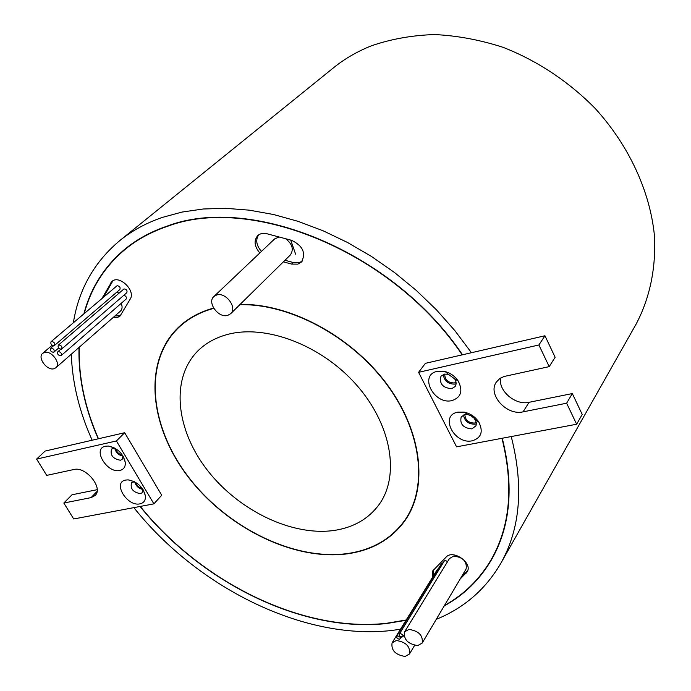 <?xml version="1.0" encoding="UTF-8"?>
<svg xmlns="http://www.w3.org/2000/svg" width="691" height="691" viewBox="0 0 691 691"><rect width="100%" height="100%" fill="white"/><g stroke="black" fill="none" stroke-linecap="round" stroke-linejoin="round"><path stroke-width="1.04" d="M444.503 605.437C464.084 594.536 479.632 579.291 491.146 559.693L496.561 549.932M549.207 366.636L538.894 344.982L418.582 372.319L456.578 446.844L576.648 424.231L566.629 403.207L523.07 411.853C506.581 415.956 487.138 394.198 496.458 381.959L499.653 378.668L503.964 376.509L549.207 366.636L555.123 357.256L544.949 335.766L462.184 354.854C393.3 252.051 251.222 194.188 167.205 226.432C151.079 231.934 137.008 239.622 124.985 249.511C104.678 266.614 91.1 287.931 84.259 313.472M140.264 506.425C201.53 582.478 302.485 632.714 386.545 623.291L406.187 619.982M491.146 559.693C510.217 526.43 513.819 485.963 501.96 438.301M140.057 506.468C201.392 582.634 302.494 632.956 386.675 623.524L405.988 620.302M462.486 354.785C393.516 251.8 251.187 193.834 167.041 226.147C150.914 231.64 136.844 239.336 124.812 249.226C104.332 266.476 90.685 288 83.879 313.8M79.016 347.443C78.264 377.493 84.682 407.949 98.26 438.811L45.114 451.068L36.614 459.083L46.712 475.391L73.859 469.517C85.822 466.105 103.65 488.062 95.073 495.525L91.048 497.624L63.822 503.031L73.695 518.967L153.894 503.86L116.408 440.962L36.614 459.083M126.617 247.775L120.234 253.623M213.761 308.333L212.638 308.644C199.215 312.548 187.909 318.836 178.744 327.499C142.769 361.937 149.636 426.701 188.738 477.351C227.719 528.149 294.573 561.066 347.962 553.482C372.907 549.751 392.047 538.419 405.375 519.485L409.53 513.214M405.375 519.485C428.092 486.214 421.57 430.45 385.682 382.995C349.888 335.532 289.097 303.47 239.812 304.705M213.597 308.056L212.483 308.367C199.043 312.28 187.727 318.577 178.546 327.249C142.484 361.756 149.351 426.667 188.539 477.412C227.589 528.33 294.591 561.317 348.1 553.724C373.114 549.984 392.298 538.626 405.66 519.641C428.377 486.343 421.899 430.562 386.044 383.047C350.285 335.524 289.503 303.323 240.114 304.411M180.23 325.703L176.723 329.486M54.028 345.716L54.468 345.491C55.133 343.263 54.14 341.924 51.488 341.458L51.056 341.691C50.383 343.911 51.376 345.258 54.028 345.716M119.431 289.762L119.863 289.529C120.571 287.361 119.655 286.083 117.107 285.703L51.056 341.691M61.292 349.205L61.741 348.964C62.406 346.744 61.404 345.396 58.752 344.947L58.312 345.18C57.647 347.4 58.64 348.739 61.292 349.205M126.349 292.967L126.79 292.725C127.498 290.557 126.574 289.287 124.026 288.907L58.312 345.18M60.756 355.796L61.205 355.554C61.862 353.343 60.868 352.013 58.225 351.555L57.785 351.797C57.128 353.999 58.122 355.338 60.756 355.796M125.624 299.358L126.073 299.117C126.85 297.372 126.116 296.085 123.862 295.256M53.518 352.315L53.958 352.082C54.615 349.871 53.622 348.54 50.987 348.083L50.555 348.307C49.89 350.518 50.884 351.849 53.518 352.315M118.912 293.165L116.909 292.051M54.088 368.7L55.833 367.776C61.43 363.578 51.255 349.983 44.336 352.47L42.695 353.343C37.038 357.532 47.143 371.11 54.088 368.7M55.833 367.776L120.484 311.071C122.333 309.24 122.575 306.657 121.201 303.349M227.78 315.355L230.664 313.705C237.678 307.72 225.698 291.74 216.594 295.014L213.873 296.551C206.739 302.511 218.615 318.508 227.78 315.355M230.664 313.705L290.324 255.005C293.995 249.486 292.431 244.053 285.625 238.723M279.164 237.004L274.681 238.879L213.873 296.551M405.125 656.441L409.461 654.023C410.411 646.508 406.032 642.008 396.314 640.505L392.073 642.863C391.037 650.352 395.39 654.869 405.125 656.441M399.398 639.313L400.452 638.311L399.795 636.86L397.826 635.893L396.599 636.411L397.109 638.354L399.398 639.313M443.233 562.75L441.704 563.251L396.599 636.411M402.093 637.05L403.164 636.04L402.499 634.58L400.53 633.612L399.294 634.131L399.804 636.091L402.093 637.05M447.613 561.558L445.22 560.427L444.339 560.954L399.294 634.131M417.761 645.575L422.201 643.071C423.177 635.435 418.746 630.883 408.908 629.415L404.572 631.859C403.501 639.469 407.897 644.047 417.761 645.575M422.201 643.071L466.105 568.987C467.194 561.515 463.048 557.214 453.65 556.074L449.435 558.578L404.572 631.859M444.702 374.064C444.849 379.869 448.062 382.84 454.358 382.961L456.034 382.287M464.862 414.609C465.25 420.111 468.463 422.927 474.492 423.056L476.263 422.356M115.708 448.649C116.675 452.139 118.93 454.315 122.488 455.179M135.721 482.413C136.792 485.635 138.986 487.665 142.303 488.485M452.035 400.573C433.965 405.176 418.487 374.911 437.282 371.352L445.229 371.611C450.687 373.175 455.015 376.31 458.202 381.026C463.16 390.873 461.104 397.394 452.035 400.573M444.339 374.133L440.97 376.241C439.174 383.73 442.732 387.876 451.672 388.696L455.127 386.519C456.552 384.291 456.414 381.76 454.73 378.936L448.295 374.263L444.339 374.133M472.333 440.772C454.272 444.978 439.105 415.317 457.883 412.138L464.231 412.156C470.39 413.494 475.244 416.785 478.777 422.037C483.484 431.616 481.342 437.861 472.333 440.772M464.732 414.635L461.199 416.854C459.636 424.067 463.212 428.075 471.918 428.895L475.995 425.751L476.384 423.281L475.676 420.594L473.957 418.046L470.873 415.688L467.893 414.643L464.732 414.635M119.949 470.441C107.14 473.81 91.946 448.675 105.429 446.222L108.392 446.041C117.444 448.027 123.076 453.46 125.296 462.331C125.589 466.745 123.81 469.448 119.949 470.441M114.732 448.079L111.527 449.055C109.981 455.162 112.953 458.893 120.433 460.241L122.169 459.316L123.084 456.129M139.979 503.851C127.135 506.944 112.201 482.24 125.71 480.046L128.155 479.874C137.241 481.627 142.985 486.93 145.386 495.784C145.741 500.224 143.935 502.91 139.979 503.851M134.451 481.696L131.515 482.741C130.107 488.684 133.069 492.32 140.411 493.65L142.268 492.666L143.106 489.694M283.37 261.846L291.619 264.083L297.856 264.135L301.449 262.027C306.191 253.113 302.908 245.875 291.602 240.313L267.028 233.783C263.254 232.867 260.161 233.463 257.743 235.588C253.64 240.623 254.331 246.419 259.833 252.966M284.977 260.265L293.209 262.502L299.436 262.554L302.183 261.181M113.212 317.454L117.634 317.394L120.009 316.098L130.228 299.073C135.928 290.609 119.154 274.465 111.916 281.462L101.966 298.434M114.948 315.925L119.37 315.865L120.804 315.243M335.144 530.291C292.924 536.864 239.146 511.046 207.594 470.502C175.929 430.07 170.185 378.504 197.928 350.847C205.659 343.22 215.35 337.795 226.985 334.591C265.292 323.915 321.125 344.835 356.254 384.654C391.547 424.378 400.08 475.434 379.195 504.404C368.813 518.57 354.129 527.198 335.144 530.291M142.977 489.478C138.658 488.572 135.894 486.023 134.676 481.817M123.119 456.181C118.576 455.222 115.76 452.51 114.68 448.044M443.294 374.462C444.192 380.966 448.079 384.187 454.946 384.118L456.095 383.755M463.506 415.006C464.611 421.165 468.463 424.222 475.062 424.188L476.393 423.773M133.855 507.635C197.35 587.212 302.546 640.108 390.588 630.598L400.452 629.285M436.263 619.335C464.084 607.994 485.583 589.345 500.768 563.39C520.392 528.589 523.882 486.309 511.236 436.548M500.768 563.39L636.143 324.062C649.79 298.218 656.26 267.806 654.386 235.139C649.903 191.226 629.078 145.766 595.366 108.642C568.995 81.719 537.201 60.635 503.074 47.325C480.081 39.897 457.235 35.638 434.527 34.55C412.285 35.276 391.365 38.981 371.775 45.675C357.567 51.281 344.826 58.631 333.563 67.744L119.75 240.623C94.183 262.079 78.722 289.451 73.358 322.74M471.435 352.73L454.998 330.79L436.522 309.905L416.241 290.367L394.423 272.453L371.387 256.404L347.435 242.429L322.922 230.708L298.166 221.37L273.515 214.504L249.278 210.159L225.767 208.328L203.258 208.993L182.009 212.068L162.238 217.449C146.077 223.046 131.921 230.768 119.75 240.623M460.18 578.98L467.125 571.863C473.076 563.148 453.054 549.069 446.136 557.076L432.765 570.852L432.402 577.486M462.184 354.854L425.414 363.336L418.582 372.319M79.284 347.21C78.472 377.303 84.863 407.828 98.468 438.759L98.26 438.811M153.894 503.86L161.729 495.257L124.665 432.721L98.468 438.759M71.311 354.198C72.27 382.728 79.215 411.395 92.136 440.219M112.875 280.805L103.736 296.931M258.624 234.88C255.402 239.958 256.352 245.478 261.466 251.412M461.363 576.985L467.617 570.809M433.464 569.928L433.62 575.517M438.638 568.227L437.222 569.678L392.073 642.863M444.209 605.938C464.058 595.003 479.813 579.628 491.456 559.814C510.545 526.499 514.147 485.98 502.262 438.241M576.648 424.231L582.211 414.436L572.321 393.559L529.064 402.309C515.426 405.643 497.978 390.735 500.638 378.012M566.629 403.207L572.321 393.559M538.894 344.982L544.949 335.766M97.155 489.686L72.019 494.773L63.822 503.031M116.408 440.962L124.665 432.721M403.751 521.809L406.913 517.723M184.247 322.377L178.744 327.499M487.872 565.057L492.588 557.801M133.726 242.558L124.985 249.511M295.636 254.202L290.704 240.071M523.07 411.853L529.064 402.309M91.048 497.624L97.025 491.474M467.297 571.155L466.123 573.15M112.262 281.703L110.482 283.198M293.209 262.502L291.619 264.083M54.468 345.491L119.863 289.529M61.741 348.964L126.79 292.725M61.205 355.554L126.073 299.117M53.958 352.082L58.649 348.039M409.461 654.023L414.626 645.368M400.305 638.804L401.411 637.007M403.017 636.532L403.898 635.089M134.356 481.644L128.155 479.874M143.167 489.789L145.386 495.784M114.689 448.07L108.392 446.041M123.093 456.172L125.296 462.331M467.893 414.643L464.231 412.156M475.106 419.541L478.777 422.037M448.295 374.263L445.229 371.611M454.73 378.936L458.202 381.026M42.695 353.343L52.153 345.258M50.555 348.307L53.518 345.776M57.785 351.797L60.722 349.249"/></g></svg>
